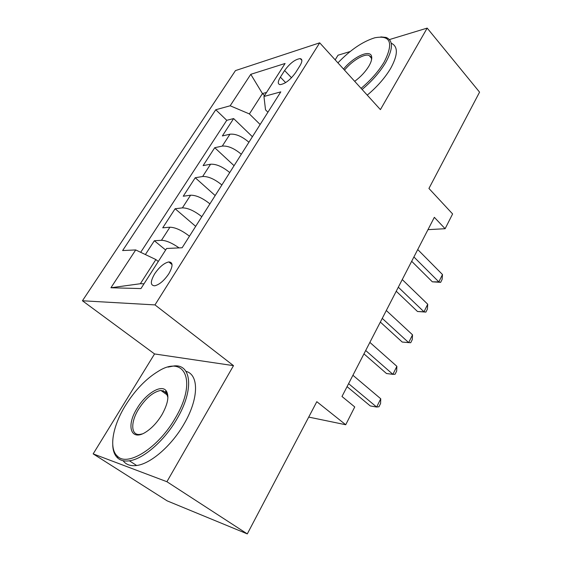 <?xml version="1.0" encoding="UTF-8"?>
<svg xmlns="http://www.w3.org/2000/svg" width="562" height="562" viewBox="0 0 562 562"><rect width="100%" height="100%" fill="white"/><g stroke="black" fill="none" stroke-linecap="round" stroke-linejoin="round"><path stroke-width="0.84" d="M163.24 390.555L162.025 391.243M370.611 56.369L370.049 56.572M168.804 273.799C173.11 266.156 173.103 262.201 168.797 261.927C164.09 263.016 159.383 266.978 154.669 273.813C150.237 281.534 150.251 285.531 154.712 285.805C159.425 284.646 164.125 280.649 168.804 273.799M93.166 453.878L167.167 500.868L247.294 533.9L166.907 481.718L233.504 365.651L154.979 304.906L82.431 300.768L154.55 353.941L93.166 453.878L166.907 481.718M154.979 304.906L319.701 42.831L235.471 70.594L82.431 300.768M350.182 51.514L338.022 55.209L335.17 59.853M319.701 42.831L380.411 109.618L427.183 28.1L389.445 39.572M427.183 28.1L479.569 92.147L428.932 188.46L452.607 213.946L445.125 228.713L434.335 217.325L341.984 396.491L354.741 406.944L345.721 424.739L316.813 401.689L247.294 533.9M248.91 142.242C241.941 136.32 235.618 133.637 229.956 134.206L222.362 135.941L233.63 118.568L252.408 136.721M241.309 154.255C234.263 148.34 227.919 145.621 222.278 146.099L214.726 147.701L234.073 165.692M214.726 147.701L203.107 165.614L210.574 164.223C216.18 163.886 222.559 166.668 229.725 172.562M209.914 203.865C202.552 198 196.11 195.119 190.574 195.211L183.24 196.222L195.232 177.74L215.169 195.555M189.45 236.195C181.884 230.371 175.372 227.371 169.921 227.21L162.734 227.821L175.119 208.741L195.674 226.36M284.604 70.538L280.389 77.149C277.705 81.609 277.6 84.103 280.073 84.637C285.11 83.928 290.287 79.916 295.612 72.624L299.869 65.873C302.419 61.567 302.532 59.151 300.213 58.61C295.162 59.263 289.964 63.239 284.604 70.538L291.509 77.753M264.491 95.645L262.454 93.587L249.395 113.931L230.16 105.782L215.759 109.745L122.614 250.554L135.709 249.935L110.925 287.758L140.95 288.58L166.619 248.481L182.137 247.758L280.803 91.859L263.95 96.488L265.524 109.836L267.912 112.224M230.16 105.782L250.778 74.317L285.089 63.478L263.95 96.488M233.63 118.568L226.76 120.31L140.69 252.317M179.095 247.898C171.958 242.953 166.085 240.417 161.463 240.304L154.346 240.747L145.382 254.558M175.119 208.741L182.39 207.884C187.898 207.891 194.368 210.82 201.807 216.672M195.232 177.74L202.65 176.503C208.228 176.257 214.635 179.081 221.871 184.968M260.143 124.497L249.395 113.931M308.714 417.088L345.721 424.739M427.977 229.654L445.125 228.713M266.543 92.442L262.454 93.587L250.778 74.317M158.28 261.506L155.878 259.56L140.359 283.726L144.012 283.789M226.76 120.31L215.759 109.745M154.346 240.747L165.642 250.013M135.709 249.935L155.878 259.56M110.925 287.758L140.359 283.726M233.504 365.651L154.55 353.941M411.679 261.281L432.347 281.822L438.838 281.885L413.906 256.96M442.491 274.537L442.111 279.419L440.664 282.349L438.838 281.885L442.491 274.537L417.728 249.535M440.664 282.349L432.347 281.822M361.078 88.353C370.913 80.085 378.626 71.283 384.232 61.939C393.786 42.902 390.639 34.851 374.798 37.787C362.68 41.532 350.386 49.892 337.917 62.867M380.846 36.902L386.143 37.443C393.33 40.471 393.175 48.831 385.694 62.515C379.989 72.048 372.121 81.033 362.104 89.477M343.558 69.077C353.273 56.86 370.218 48.985 371.608 56.481C372.142 58.877 371.222 62.122 368.848 66.204C365.398 71.824 360.678 76.861 354.692 81.328M391.201 43.183C398.212 46.407 398.058 54.774 390.723 68.283C385.061 77.795 377.235 86.745 367.239 95.133M371.538 59.853L371.412 57.928L368.981 55.364C363.951 53.566 351.77 61.033 344.52 70.138M175.239 418.191C197.669 380.853 184.659 354.418 158.245 371.327C146.036 378.739 135.126 390.084 125.523 405.364C112.709 425.919 108.529 448.701 117.514 456.288C127.841 467.148 158.61 447.507 175.239 418.191M168.059 367.098L174.016 365.939C191.473 363.888 194.354 389.81 176.882 419.048C164.413 440.727 143.366 459.07 129.379 460.798C124.49 461.493 120.598 460.573 117.711 458.037C114.585 455.185 112.934 450.843 112.744 445.006M161.919 414.756C157.5 422.013 152.386 427.626 146.563 431.588C131.079 442.287 125.579 426.312 137.1 408.349C145.537 394.025 160.69 384.38 165.853 390.4C169.499 395.269 168.186 403.383 161.919 414.756M167.905 397.397L165.973 392.1L160.865 390.414C153.201 391.847 145.79 398.093 138.617 409.143C130.356 422.322 130.805 435.873 140.128 434.384L142.2 433.927M185.966 371.37C199.004 374.44 199.06 398.549 183.999 424.036C171.663 445.652 150.686 463.854 136.643 465.498C130.581 466.277 126.071 464.683 123.099 460.707M164.385 392.929L166.956 392.016M396.238 291.235L417.503 311.503L423.973 311.805L398.31 287.21M427.724 304.239L427.401 309.079L425.912 312.093L423.973 311.805L427.724 304.239L402.252 279.567M425.912 312.093L417.503 311.503M380.341 322.082L402.223 342.054L408.658 342.609L382.244 318.38M412.529 334.826L412.262 339.61L410.724 342.715L408.658 342.609L412.529 334.826L386.305 310.505M363.951 353.87L386.487 373.519L392.887 374.341L365.686 350.512M396.877 366.319L396.667 371.053L395.079 374.25L392.887 374.341L396.877 366.319L369.873 342.391M347.063 386.642L370.274 405.933L376.638 407.043L348.602 383.649M380.748 398.774L380.593 403.453L378.964 406.748L376.638 407.043L380.748 398.774L352.922 375.268M222.278 146.099L229.956 134.206M161.463 240.304L169.921 227.21M182.39 207.884L190.574 195.211M202.65 176.503L210.574 164.223M285.644 82.607L280.389 77.149M172.049 264.576L168.797 261.927M301.878 60.394L300.213 58.61M368.981 55.364L371.468 58.181M371.412 57.928L371.608 56.481M136.643 465.498L129.379 460.798M160.865 390.414L167.581 395.205M165.973 392.1L165.853 390.4M117.514 456.288L117.711 458.037"/></g></svg>
